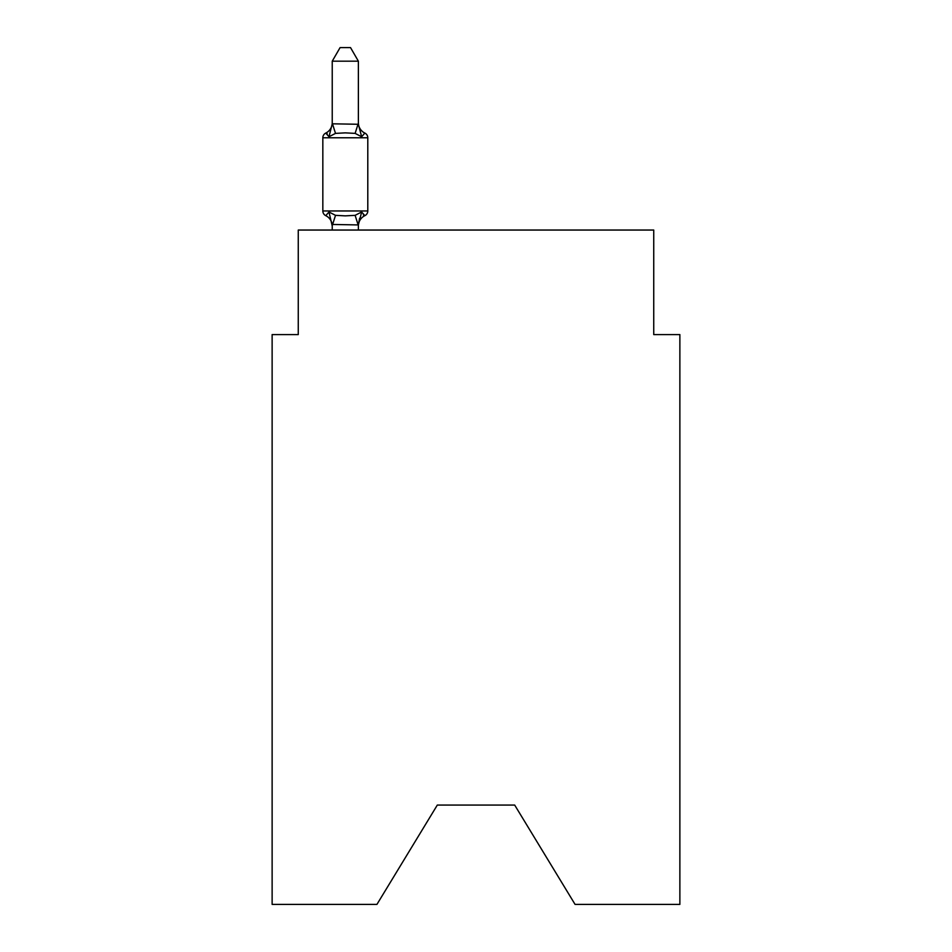 <?xml version="1.0" encoding="UTF-8"?>
<svg xmlns="http://www.w3.org/2000/svg" width="952" height="952" viewBox="0 0 952 952"><rect width="100%" height="100%" fill="white"/><g stroke="black" fill="none" stroke-linecap="round" stroke-linejoin="round"><path stroke-width="1.43" d="M514.687 805.071L575.067 904.4L679.871 904.4L679.871 334.592L653.738 334.592L653.738 230.039L298.262 230.039L298.262 334.592L272.129 334.592L272.129 904.4L376.933 904.4L437.313 805.071L514.687 805.071L437.313 805.071M361.641 211.987L364.854 215.664A5.224 5.224 0 0 0 367.793 210.963L367.793 137.778L367.793 210.963A5.224 5.224 0 0 1 364.854 215.664L361.641 211.987L364.854 215.664L361.641 211.987L364.854 215.664L361.641 211.987L364.854 215.664L361.641 211.987L364.854 215.664L361.641 211.987L364.854 215.664L361.641 211.987L364.854 215.664L361.641 211.987L364.854 215.664L361.641 211.987L364.854 215.664L361.641 211.987L364.854 215.664L361.641 211.987L364.854 215.664L361.641 211.987L364.854 215.664L361.641 211.987L364.854 215.664L361.641 211.987L364.854 215.664L361.641 211.987L364.854 215.664L361.641 211.987L364.854 215.664L361.641 211.987L364.854 215.664L361.641 211.987L364.854 215.664L361.641 211.987L364.854 215.664L361.641 211.987L364.854 215.664L361.641 211.987L358.38 224.934L332.236 224.458L332.236 226.005A11.495 11.495 0 0 0 325.774 215.664A5.224 5.224 0 0 1 322.835 210.963A5.224 5.224 0 0 0 325.774 215.664A5.224 5.224 0 0 1 322.835 210.963A5.224 5.224 0 0 0 325.774 215.664A5.224 5.224 0 0 1 322.835 210.963A5.224 5.224 0 0 0 325.774 215.664A5.224 5.224 0 0 1 322.835 210.963A5.224 5.224 0 0 0 325.774 215.664A5.224 5.224 0 0 1 322.835 210.963A5.224 5.224 0 0 0 325.774 215.664A5.224 5.224 0 0 1 322.835 210.963A5.224 5.224 0 0 0 325.774 215.664A5.224 5.224 0 0 1 322.835 210.963A5.224 5.224 0 0 0 325.774 215.664A5.224 5.224 0 0 1 322.835 210.963A5.224 5.224 0 0 0 325.774 215.664A5.224 5.224 0 0 1 322.835 210.963A5.224 5.224 0 0 0 325.774 215.664A5.224 5.224 0 0 1 322.835 210.963A5.224 5.224 0 0 0 325.774 215.664A5.224 5.224 0 0 1 322.835 210.963A5.224 5.224 0 0 0 325.774 215.664A5.224 5.224 0 0 1 322.835 210.963A5.224 5.224 0 0 0 325.774 215.664A5.224 5.224 0 0 1 322.835 210.963A5.224 5.224 0 0 0 325.774 215.664A5.224 5.224 0 0 1 322.835 210.963A5.224 5.224 0 0 0 325.774 215.664A5.224 5.224 0 0 1 322.835 210.963A5.224 5.224 0 0 0 325.774 215.664A5.224 5.224 0 0 1 322.835 210.963A5.224 5.224 0 0 0 325.774 215.664A5.224 5.224 0 0 1 322.835 210.963A5.224 5.224 0 0 0 325.774 215.664A5.224 5.224 0 0 1 322.835 210.963A5.224 5.224 0 0 0 325.774 215.664A5.224 5.224 0 0 1 322.835 210.963A5.224 5.224 0 0 0 325.774 215.664A5.224 5.224 0 0 1 322.835 210.963A5.224 5.224 0 0 0 325.774 215.664A5.224 5.224 0 0 1 322.835 210.963A5.224 5.224 0 0 0 325.774 215.664L328.975 211.987L325.774 215.664A5.224 5.224 0 0 1 322.835 210.963A5.224 5.224 0 0 0 325.774 215.664L328.975 211.987L325.774 215.664A5.224 5.224 0 0 1 322.835 210.963A5.224 5.224 0 0 0 325.774 215.664L328.975 211.987L325.774 215.664A5.224 5.224 0 0 1 322.835 210.963A5.224 5.224 0 0 0 325.774 215.664A5.224 5.224 0 0 1 322.835 210.963A5.224 5.224 0 0 0 325.774 215.664L328.975 211.987L325.774 215.664A5.224 5.224 0 0 1 322.835 210.963A5.224 5.224 0 0 0 325.774 215.664L328.975 211.987L325.774 215.664A5.224 5.224 0 0 1 322.835 210.963A5.224 5.224 0 0 0 325.774 215.664L328.975 211.987L325.774 215.664A5.224 5.224 0 0 1 322.835 210.963A5.224 5.224 0 0 0 325.774 215.664L328.975 211.987L325.774 215.664A5.224 5.224 0 0 1 322.835 210.963A5.224 5.224 0 0 0 325.774 215.664L328.975 211.987L325.774 215.664A5.224 5.224 0 0 1 322.835 210.963A5.224 5.224 0 0 0 325.774 215.664A5.224 5.224 0 0 1 322.835 210.963A5.224 5.224 0 0 0 325.774 215.664L328.975 211.987L325.774 215.664A5.224 5.224 0 0 1 322.835 210.963A5.224 5.224 0 0 0 325.774 215.664L328.975 211.987L325.774 215.664A5.224 5.224 0 0 1 322.835 210.963A5.224 5.224 0 0 0 325.774 215.664L328.975 211.987L325.774 215.664A5.224 5.224 0 0 1 322.835 210.963A5.224 5.224 0 0 0 325.774 215.664L328.975 211.987L325.774 215.664A5.224 5.224 0 0 1 322.835 210.963A5.224 5.224 0 0 0 325.774 215.664L328.975 211.987L325.774 215.664A5.224 5.224 0 0 1 322.835 210.963A5.224 5.224 0 0 0 325.774 215.664A5.224 5.224 0 0 1 322.835 210.963A5.224 5.224 0 0 0 325.774 215.664L328.975 211.987L325.774 215.664A5.224 5.224 0 0 1 322.835 210.963A5.224 5.224 0 0 0 325.774 215.664L328.975 211.987L325.774 215.664A5.224 5.224 0 0 1 322.835 210.963A5.224 5.224 0 0 0 325.774 215.664L328.975 211.987L325.774 215.664A5.224 5.224 0 0 1 322.835 210.963A5.224 5.224 0 0 0 325.774 215.664L328.975 211.987L325.774 215.664L328.975 211.987L325.774 215.664L328.975 211.987L325.774 215.664L328.975 211.987L325.774 215.664L328.975 211.987L325.774 215.664L328.975 211.987L325.774 215.664L328.975 211.987L325.774 215.664L328.975 211.987L325.774 215.664L328.975 211.987L325.774 215.664L328.975 211.987L325.774 215.664L328.975 211.987L325.774 215.664L328.975 211.987L325.774 215.664L328.975 211.987L335.509 215.342L345.314 215.866L355.12 215.342L361.641 211.987L364.854 215.664A5.224 5.224 0 0 0 367.793 210.963A5.224 5.224 0 0 1 364.854 215.664L363.355 214.95L364.854 215.664A5.224 5.224 0 0 0 367.793 210.963A5.224 5.224 0 0 1 364.854 215.664A5.224 5.224 0 0 0 367.793 210.963A5.224 5.224 0 0 1 364.854 215.664L363.355 214.95L364.854 215.664A5.224 5.224 0 0 0 367.793 210.963A5.224 5.224 0 0 1 364.854 215.664A5.224 5.224 0 0 0 367.793 210.963A5.224 5.224 0 0 1 364.854 215.664L363.355 214.95L364.854 215.664A5.224 5.224 0 0 0 367.793 210.963A5.224 5.224 0 0 1 364.854 215.664A5.224 5.224 0 0 0 367.793 210.963A5.224 5.224 0 0 1 364.854 215.664L363.355 214.95L364.854 215.664A5.224 5.224 0 0 0 367.793 210.963A5.224 5.224 0 0 1 364.854 215.664A5.224 5.224 0 0 0 367.793 210.963A5.224 5.224 0 0 1 364.854 215.664L363.355 214.95L364.854 215.664A5.224 5.224 0 0 0 367.793 210.963A5.224 5.224 0 0 1 364.854 215.664A5.224 5.224 0 0 0 367.793 210.963A5.224 5.224 0 0 1 364.854 215.664L363.355 214.95L364.854 215.664A5.224 5.224 0 0 0 367.793 210.963A5.224 5.224 0 0 1 364.854 215.664A5.224 5.224 0 0 0 367.793 210.963A5.224 5.224 0 0 1 364.854 215.664L363.355 214.95L364.854 215.664A5.224 5.224 0 0 0 367.793 210.963A5.224 5.224 0 0 1 364.854 215.664A5.224 5.224 0 0 0 367.793 210.963A5.224 5.224 0 0 1 364.854 215.664L363.355 214.95L364.854 215.664A5.224 5.224 0 0 0 367.793 210.963A5.224 5.224 0 0 1 364.854 215.664A5.224 5.224 0 0 0 367.793 210.963A5.224 5.224 0 0 1 364.854 215.664L363.355 214.95L364.854 215.664A5.224 5.224 0 0 0 367.793 210.963A5.224 5.224 0 0 1 364.854 215.664A5.224 5.224 0 0 0 367.793 210.963A5.224 5.224 0 0 1 364.854 215.664L363.355 214.95L364.854 215.664A5.224 5.224 0 0 0 367.793 210.963A5.224 5.224 0 0 1 364.854 215.664A5.224 5.224 0 0 0 367.793 210.963A5.224 5.224 0 0 1 364.854 215.664L363.355 214.95L364.854 215.664A5.224 5.224 0 0 0 367.793 210.963A5.224 5.224 0 0 1 364.854 215.664A5.224 5.224 0 0 0 367.793 210.963A5.224 5.224 0 0 1 364.854 215.664L363.355 214.95L364.854 215.664A5.224 5.224 0 0 0 367.793 210.963A5.224 5.224 0 0 1 364.854 215.664A5.224 5.224 0 0 0 367.793 210.963A5.224 5.224 0 0 1 364.854 215.664L363.355 214.95L364.854 215.664A5.224 5.224 0 0 0 367.793 210.963A5.224 5.224 0 0 1 364.854 215.664A5.224 5.224 0 0 0 367.793 210.963A5.224 5.224 0 0 1 364.854 215.664L363.355 214.95L364.854 215.664A5.224 5.224 0 0 0 367.793 210.963A5.224 5.224 0 0 1 364.854 215.664A5.224 5.224 0 0 0 367.793 210.963A5.224 5.224 0 0 1 364.854 215.664L363.355 214.95L364.854 215.664A5.224 5.224 0 0 0 367.793 210.963A5.224 5.224 0 0 1 364.854 215.664A5.224 5.224 0 0 0 367.793 210.963A5.224 5.224 0 0 1 364.854 215.664L363.355 214.95L364.854 215.664A5.224 5.224 0 0 0 367.793 210.963A5.224 5.224 0 0 1 364.854 215.664A5.224 5.224 0 0 0 367.793 210.963A5.224 5.224 0 0 1 364.854 215.664L363.355 214.95L364.854 215.664A5.224 5.224 0 0 0 367.793 210.963A5.224 5.224 0 0 1 364.854 215.664A5.224 5.224 0 0 0 367.793 210.963A5.224 5.224 0 0 1 364.854 215.664L363.355 214.95L364.854 215.664A5.224 5.224 0 0 0 367.793 210.963A5.224 5.224 0 0 1 364.854 215.664A5.224 5.224 0 0 0 367.793 210.963A5.224 5.224 0 0 1 364.854 215.664L363.355 214.95L364.854 215.664A5.224 5.224 0 0 0 367.793 210.963A5.224 5.224 0 0 1 364.854 215.664A5.224 5.224 0 0 0 367.793 210.963A5.224 5.224 0 0 1 364.854 215.664L363.355 214.95M367.793 210.963L322.835 210.963L322.835 137.778A5.224 5.224 0 0 1 325.774 133.078L328.975 136.755L325.774 133.078A5.224 5.224 0 0 0 322.835 137.778L367.793 137.778A5.224 5.224 0 0 0 364.854 133.078L361.641 136.755L364.854 133.078L361.641 136.755L364.854 133.078L361.641 136.755L364.854 133.078L361.641 136.755L364.854 133.078L361.641 136.755L364.854 133.078L361.641 136.755L364.854 133.078L361.641 136.755L364.854 133.078L361.641 136.755L364.854 133.078L361.641 136.755L364.854 133.078L361.641 136.755L364.854 133.078L361.641 136.755L364.854 133.078L361.641 136.755L364.854 133.078L361.641 136.755L364.854 133.078L361.641 136.755L364.854 133.078L361.641 136.755L364.854 133.078L361.641 136.755L364.854 133.078L361.641 136.755L364.854 133.078L361.641 136.755L364.854 133.078L361.641 136.755L364.854 133.078L361.641 136.755L364.854 133.078L361.641 136.755L364.854 133.078L361.641 136.755L364.854 133.078L361.641 136.755L364.854 133.078L361.641 136.755L364.854 133.078L361.641 136.755L364.854 133.078L361.641 136.755L364.854 133.078L361.641 136.755L364.854 133.078L361.641 136.755L364.854 133.078L361.641 136.755L364.854 133.078L361.641 136.755L364.854 133.078L361.641 136.755L364.854 133.078L361.641 136.755L364.854 133.078L361.641 136.755L364.854 133.078L361.641 136.755L364.854 133.078L361.641 136.755L364.854 133.078L361.641 136.755L364.854 133.078L361.641 136.755L364.854 133.078L361.641 136.755L364.854 133.078L361.641 136.755L364.854 133.078L361.641 136.755L355.12 133.387L345.314 132.863L335.509 133.387L328.975 136.755L325.774 133.078A5.224 5.224 0 0 0 322.835 137.778A5.224 5.224 0 0 1 325.774 133.078L327.262 133.792L325.774 133.078A5.224 5.224 0 0 0 322.835 137.778A5.224 5.224 0 0 1 325.774 133.078A5.224 5.224 0 0 0 322.835 137.778A5.224 5.224 0 0 1 325.774 133.078L327.262 133.792L325.774 133.078A5.224 5.224 0 0 0 322.835 137.778A5.224 5.224 0 0 1 325.774 133.078A5.224 5.224 0 0 0 322.835 137.778A5.224 5.224 0 0 1 325.774 133.078L327.262 133.792L325.774 133.078A5.224 5.224 0 0 0 322.835 137.778A5.224 5.224 0 0 1 325.774 133.078A5.224 5.224 0 0 0 322.835 137.778A5.224 5.224 0 0 1 325.774 133.078L327.262 133.792L325.774 133.078A5.224 5.224 0 0 0 322.835 137.778A5.224 5.224 0 0 1 325.774 133.078A5.224 5.224 0 0 0 322.835 137.778A5.224 5.224 0 0 1 325.774 133.078L327.262 133.792L325.774 133.078A5.224 5.224 0 0 0 322.835 137.778A5.224 5.224 0 0 1 325.774 133.078A5.224 5.224 0 0 0 322.835 137.778A5.224 5.224 0 0 1 325.774 133.078L327.262 133.792L325.774 133.078A5.224 5.224 0 0 0 322.835 137.778A5.224 5.224 0 0 1 325.774 133.078A5.224 5.224 0 0 0 322.835 137.778A5.224 5.224 0 0 1 325.774 133.078L327.262 133.792L325.774 133.078A5.224 5.224 0 0 0 322.835 137.778A5.224 5.224 0 0 1 325.774 133.078A5.224 5.224 0 0 0 322.835 137.778A5.224 5.224 0 0 1 325.774 133.078L327.262 133.792L325.774 133.078A5.224 5.224 0 0 0 322.835 137.778A5.224 5.224 0 0 1 325.774 133.078A5.224 5.224 0 0 0 322.835 137.778A5.224 5.224 0 0 1 325.774 133.078L327.262 133.792L325.774 133.078A5.224 5.224 0 0 0 322.835 137.778A5.224 5.224 0 0 1 325.774 133.078A5.224 5.224 0 0 0 322.835 137.778A5.224 5.224 0 0 1 325.774 133.078L327.262 133.792L325.774 133.078A5.224 5.224 0 0 0 322.835 137.778A5.224 5.224 0 0 1 325.774 133.078A5.224 5.224 0 0 0 322.835 137.778A5.224 5.224 0 0 1 325.774 133.078L327.262 133.792L325.774 133.078A5.224 5.224 0 0 0 322.835 137.778A5.224 5.224 0 0 1 325.774 133.078A5.224 5.224 0 0 0 322.835 137.778A5.224 5.224 0 0 1 325.774 133.078L327.262 133.792L325.774 133.078A5.224 5.224 0 0 0 322.835 137.778A5.224 5.224 0 0 1 325.774 133.078A5.224 5.224 0 0 0 322.835 137.778A5.224 5.224 0 0 1 325.774 133.078L327.262 133.792L325.774 133.078A5.224 5.224 0 0 0 322.835 137.778A5.224 5.224 0 0 1 325.774 133.078A5.224 5.224 0 0 0 322.835 137.778A5.224 5.224 0 0 1 325.774 133.078L327.262 133.792L325.774 133.078A5.224 5.224 0 0 0 322.835 137.778A5.224 5.224 0 0 1 325.774 133.078A5.224 5.224 0 0 0 322.835 137.778A5.224 5.224 0 0 1 325.774 133.078L327.262 133.792L325.774 133.078A5.224 5.224 0 0 0 322.835 137.778A5.224 5.224 0 0 1 325.774 133.078A5.224 5.224 0 0 0 322.835 137.778A5.224 5.224 0 0 1 325.774 133.078L327.262 133.792L325.774 133.078A5.224 5.224 0 0 0 322.835 137.778A5.224 5.224 0 0 1 325.774 133.078A5.224 5.224 0 0 0 322.835 137.778A5.224 5.224 0 0 1 325.774 133.078L327.262 133.792L325.774 133.078A5.224 5.224 0 0 0 322.835 137.778A5.224 5.224 0 0 1 325.774 133.078A5.224 5.224 0 0 0 322.835 137.778A5.224 5.224 0 0 1 325.774 133.078L327.262 133.792L325.774 133.078A5.224 5.224 0 0 0 322.835 137.778A5.224 5.224 0 0 1 325.774 133.078A5.224 5.224 0 0 0 322.835 137.778A5.224 5.224 0 0 1 325.774 133.078L327.262 133.792L325.774 133.078A5.224 5.224 0 0 0 322.835 137.778A5.224 5.224 0 0 1 325.774 133.078A5.224 5.224 0 0 0 322.835 137.778A5.224 5.224 0 0 1 325.774 133.078L327.262 133.792M358.38 61.19L332.236 61.19L340.09 47.6L350.526 47.6L358.38 61.19L358.38 124.272L361.641 136.755L364.854 133.078A11.495 11.495 0 0 1 358.38 122.737M358.38 224.458L359.606 218.305L358.38 224.458M332.236 61.19L332.236 123.808L358.38 124.272M328.975 136.755L332.236 123.808M358.38 230.039L358.38 224.934M332.236 230.039L332.236 224.934M328.975 211.987L332.236 226.005M364.854 215.664A11.495 11.495 0 0 0 358.38 226.005M325.774 133.078A11.495 11.495 0 0 0 332.236 122.737M335.509 215.342L332.45 224.993M355.12 215.342L358.166 224.993M332.45 123.736L335.509 133.387M358.166 123.736L355.12 133.387"/></g></svg>
